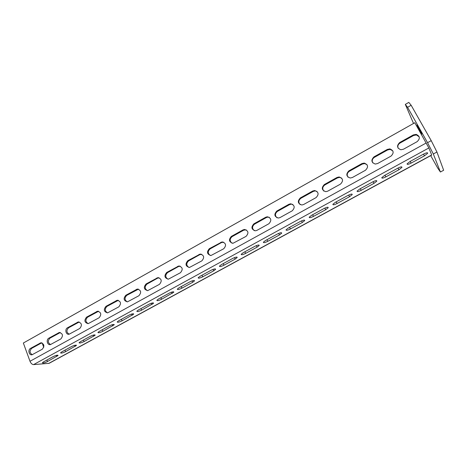 <?xml version="1.0" encoding="UTF-8"?>
<svg xmlns="http://www.w3.org/2000/svg" width="467" height="467" viewBox="0 0 467 467"><rect width="100%" height="100%" fill="white"/><g stroke="black" fill="none" stroke-linecap="round" stroke-linejoin="round"><path stroke-width="0.7" d="M430.702 155.639L437.702 168.062L440.399 172.008L443.65 170.268L436.943 152.02L431.222 140.655L411.153 105.268L408.812 102.39L405.315 104.398L413.529 123.463M436.943 152.02L433.323 153.993L427.55 142.674L407.574 107.317L405.315 104.398M431.222 140.655L427.55 142.674M440.399 172.008L433.323 153.993M411.153 105.268L407.574 107.317M420.714 131.478L417.019 124.858L418.158 127.643L421.806 134.175L420.714 131.478M431.724 155.085L428.864 147.957L414.807 122.745L23.35 343.023L30.005 361.277C30.921 363.396 32.118 364.505 33.595 364.61L49.128 363.32L431.724 155.085M43.758 347.337L42.141 342.988M419.208 136.849L416.436 134.951L413.604 135.483L400.032 143.048C398.036 144.385 397.405 146.101 398.141 148.197M392.823 150.882L390.202 149.417L387.651 149.948L374.394 157.338C372.246 158.844 371.709 160.695 372.783 162.89M366.992 164.641L364.593 163.555L362.293 164.08L349.334 171.307C347.057 172.983 346.625 174.944 348.038 177.191M341.716 178.149L339.591 177.384L337.501 177.898L324.834 184.961C322.452 186.8 322.131 188.849 323.859 191.108M317.005 191.423L315.167 190.91L313.269 191.406L300.876 198.312C298.419 200.302 298.197 202.409 300.205 204.645M292.85 204.458L291.303 204.137L289.569 204.616L277.451 211.37C274.94 213.489 274.806 215.643 277.042 217.838M269.255 217.266L267.976 217.079L266.383 217.54L254.527 224.148C251.982 226.378 251.923 228.561 254.352 230.692M246.202 229.84L243.698 230.178L232.093 236.646C229.536 238.97 229.542 241.17 232.117 243.243M223.681 242.175L221.498 242.554L210.138 248.888C207.582 251.281 207.64 253.488 210.319 255.496M201.662 254.27L199.765 254.667L188.645 260.866C186.1 263.318 186.199 265.519 188.948 267.474M180.134 266.126L178.487 266.529L167.6 272.594C165.067 275.092 165.201 277.287 167.997 279.19M159.078 277.754L157.653 278.139L146.988 284.088C144.478 286.61 144.636 288.799 147.461 290.661M138.477 289.149L126.79 295.342C124.31 297.882 124.485 300.065 127.322 301.886M118.309 300.316L107.007 306.37C104.55 308.921 104.736 311.092 107.573 312.878M98.56 311.267L87.615 317.181C85.192 319.732 85.385 321.891 88.205 323.649M79.221 322.002L68.602 327.776C66.215 330.327 66.419 332.469 69.209 334.203M60.272 332.527L49.969 338.161C47.611 340.706 47.815 342.836 50.582 344.553M41.703 342.848L31.692 348.347C29.368 350.875 29.573 352.994 32.305 354.698M399.734 142.499C396.53 145.663 396.903 148.086 400.861 149.761L403.453 149.224L417.124 141.659C420.335 138.576 420.02 136.148 416.179 134.379L413.342 134.91L399.734 142.499L400.032 143.048M374.02 156.836C370.845 160.064 371.271 162.469 375.293 164.057L377.628 163.526L390.984 156.13C394.171 152.978 393.798 150.561 389.869 148.885L387.318 149.422L374.02 156.836L374.394 157.338M348.89 170.852C345.755 174.127 346.216 176.514 350.273 178.02L352.392 177.507L365.439 170.274C368.597 167.063 368.183 164.664 364.196 163.076L361.884 163.602L348.89 170.852L349.334 171.307M324.326 184.547C321.226 187.862 321.716 190.232 325.797 191.668L327.717 191.166L340.478 184.097C343.595 180.84 343.146 178.458 339.124 176.952L337.034 177.466L324.326 184.547L324.834 184.961M300.31 197.944C297.251 201.277 297.765 203.635 301.845 205.001L303.603 204.523L316.077 197.611C319.154 194.325 318.675 191.955 314.641 190.518L312.732 191.015L300.31 197.944L300.876 198.312M276.82 211.043C273.808 214.4 274.339 216.729 278.408 218.042L280.013 217.581L292.214 210.827C295.249 207.511 294.747 205.165 290.713 203.787L288.974 204.266L276.82 211.043L277.451 211.37M253.844 223.856C250.878 227.225 251.415 229.536 255.461 230.803L256.938 230.359L268.875 223.751C271.864 220.418 271.35 218.089 267.328 216.77L265.729 217.231L253.844 223.856L254.527 224.148M231.358 236.395C228.439 239.769 228.988 242.064 233.004 243.284L246.039 236.395C248.987 233.051 248.462 230.745 244.463 229.472L242.992 229.91L231.358 236.395L232.093 236.646M209.35 248.672C206.478 252.04 207.033 254.317 211.008 255.502L223.699 248.771C226.594 245.42 226.063 243.132 222.094 241.9L209.35 248.672L210.138 248.888M187.81 260.685C184.985 264.048 185.539 266.307 189.474 267.457L201.826 260.878C204.68 257.533 204.143 255.262 200.215 254.066L187.81 260.685L188.645 260.866M166.719 272.448C163.935 275.804 164.489 278.046 168.377 279.167L180.42 272.734C183.227 269.389 182.685 267.142 178.797 265.98L166.719 272.448L167.6 272.594M146.06 283.965C143.322 287.316 143.871 289.54 147.712 290.632L159.451 284.345C162.212 281.006 161.675 278.776 157.834 277.643L146.06 283.965L146.988 284.088M125.821 295.255C123.13 298.588 123.679 300.795 127.462 301.863L138.921 295.716C141.635 292.389 141.098 290.17 137.304 289.067L125.821 295.255L126.79 295.342M105.991 306.311C103.347 309.633 103.89 311.822 107.62 312.872L118.805 306.854C121.478 303.538 120.941 301.343 117.199 300.258L105.991 306.311L107.007 306.37M86.558 317.146C83.955 320.455 84.492 322.621 88.17 323.654L99.092 317.77C101.724 314.472 101.193 312.289 97.504 311.226L86.558 317.146L87.615 317.181M67.517 327.77C64.51 329.247 65.923 335.02 69.104 334.226L79.775 328.464C82.367 325.184 81.842 323.018 78.205 321.973L67.517 327.77L68.602 327.776M48.842 338.184C45.883 339.637 47.284 345.399 50.413 344.593L60.844 338.949C63.389 335.685 62.87 333.537 59.291 332.51L48.842 338.184L49.969 338.161M30.53 348.394C27.617 349.83 29.001 355.574 32.077 354.757L42.275 349.228C44.785 345.983 44.272 343.852 40.746 342.836L30.53 348.394L31.692 348.347M427.323 152.762L427.638 153.322C427.79 152.405 426.464 152.645 423.662 154.046L410.184 161.413L407.107 163.829C406.979 164.74 408.31 164.495 411.106 163.106L424.456 155.82L423.511 154.128M427.638 153.322L424.456 155.82M384.709 175.341L381.813 177.612C381.708 178.511 383.063 178.266 385.876 176.87L398.923 169.749L401.924 167.402C402.052 166.491 400.704 166.737 397.884 168.138L384.709 175.341M359.806 188.954L357.08 191.096C357.004 191.984 358.376 191.733 361.207 190.332L373.968 183.373L376.787 181.161C376.887 180.262 375.521 180.513 372.684 181.914L359.806 188.954M335.452 202.269L332.883 204.283C332.837 205.159 334.232 204.896 337.075 203.501L349.555 196.689L352.217 194.605C352.287 193.723 350.898 193.98 348.049 195.381L335.452 202.269M311.635 215.287L309.212 217.19C309.195 218.048 310.613 217.78 313.468 216.384L325.68 209.718L328.19 207.757C328.231 206.887 326.818 207.15 323.952 208.551L311.635 215.287M288.332 228.024L286.049 229.817C286.061 230.663 287.503 230.383 290.375 228.988L302.318 222.467L304.688 220.617C304.7 219.759 303.264 220.033 300.386 221.44L288.332 228.024M265.53 240.493L263.376 242.18C263.417 243.009 264.882 242.723 267.766 241.322L279.459 234.942L281.694 233.196C281.671 232.356 280.218 232.642 277.328 234.043L265.53 240.493M243.214 252.688L241.176 254.287C241.252 255.093 242.741 254.801 245.63 253.4L257.083 247.154L259.191 245.508C259.138 244.685 257.661 244.977 254.76 246.378L243.214 252.688M221.37 264.637L219.437 266.137C219.548 266.926 221.054 266.622 223.962 265.227L235.175 259.109L237.166 257.556C237.084 256.751 235.584 257.054 232.671 258.455L221.37 264.637M199.975 276.33L198.148 277.754C198.294 278.519 199.823 278.204 202.736 276.808L213.717 270.819L215.608 269.348C215.491 268.566 213.968 268.875 211.043 270.276L199.975 276.33M179.019 287.783L177.291 289.131C177.472 289.873 179.019 289.552 181.943 288.157L192.702 282.284L194.488 280.895C194.342 280.136 192.795 280.457 189.865 281.858L179.019 287.783M158.494 299.008L156.854 300.281C157.064 301.005 158.64 300.666 161.57 299.271L173.806 292.208C173.625 291.466 172.06 291.799 169.112 293.2L158.494 299.008M138.378 310L136.825 311.209C137.07 311.909 138.664 311.559 141.606 310.17L153.544 303.287C153.328 302.569 151.74 302.914 148.786 304.315L138.378 310M118.671 320.776L117.194 321.921C117.474 322.598 119.085 322.242 122.039 320.847L133.69 314.145C133.434 313.45 131.828 313.806 128.869 315.202L118.671 320.776M99.348 331.342L97.942 332.422C98.257 333.076 99.891 332.708 102.851 331.319L114.228 324.781C113.942 324.116 112.314 324.477 109.348 325.873L99.348 331.342M80.4 341.698L79.069 342.725C79.419 343.35 81.071 342.971 84.037 341.587L95.151 335.213C94.83 334.57 93.178 334.944 90.207 336.339L80.4 341.698M61.825 351.849L60.558 352.83C60.938 353.431 62.613 353.04 65.578 351.657L76.442 345.44C76.086 344.815 74.422 345.206 71.439 346.596L61.825 351.849M43.606 361.814L42.398 362.742C42.812 363.32 44.505 362.917 47.476 361.534L58.095 355.463C57.71 354.867 56.022 355.264 53.034 356.66L43.606 361.814M418.158 127.643L418.572 127.415M426.231 142.984L30.005 361.277M428.864 147.957L33.595 364.61M431.689 154.956L48.644 363.46M411.106 163.106L410.178 161.419M385.876 176.87L384.971 175.195M398.923 169.749L398.007 168.073M361.207 190.332L360.326 188.668M373.968 183.373L373.075 181.704M337.075 203.501L336.222 201.843M349.555 196.689L348.697 195.043M313.468 216.384L312.645 214.738M325.68 209.718L324.857 208.095M290.375 228.988L289.569 227.353M302.318 222.467L301.53 220.873M267.766 241.322L266.984 239.694M279.459 234.942L278.706 233.377M245.63 253.4L244.877 251.783M257.083 247.154L256.36 245.624M223.962 265.227L223.226 263.616M235.175 259.109L234.487 257.621M202.736 276.808L202.024 275.209M213.717 270.819L213.063 269.366M181.943 288.157L181.254 286.563M192.702 282.284L192.083 280.877M161.57 299.271L160.899 297.689M172.113 293.521L171.529 292.155M141.606 310.17L140.952 308.594M151.938 304.531L151.384 303.211M122.039 320.847L121.402 319.282M132.167 315.324L131.641 314.046M102.851 331.319L102.232 329.76M112.78 325.902L112.284 324.67M84.037 341.587L83.435 340.04M93.774 336.269L93.307 335.09M65.578 351.657L64.995 350.116M75.134 346.444L74.697 345.306M47.476 361.534L46.91 360.004M56.851 356.42L56.437 355.329M413.342 134.91L413.604 135.483M387.318 149.422L387.651 149.948M361.884 163.602L362.293 164.08M337.034 177.466L337.501 177.898M312.732 191.015L313.269 191.406M288.974 204.266L289.569 204.616M265.729 217.231L266.383 217.54M242.992 229.91L243.698 230.178M220.739 242.32L221.498 242.554M198.954 254.468L199.765 254.667M177.629 266.359L178.487 266.529M156.749 278.005L157.653 278.139M136.294 289.412L137.24 289.517M116.254 300.59L117.246 300.66M96.616 311.542L97.65 311.582M77.37 322.271L78.438 322.288M58.503 332.796L59.613 332.784M40.01 343.111L41.149 343.076M401.62 166.847L401.924 167.402M376.495 180.618L376.787 181.161M351.943 194.079L352.217 194.605M327.927 207.243L328.19 207.757M304.437 220.12L304.688 220.617M281.461 232.718L281.694 233.196M258.975 245.047L259.191 245.508M236.967 257.113L237.166 257.556M215.415 268.928L215.608 269.348M194.313 280.492L194.488 280.895M173.642 291.822L173.806 292.208M153.392 302.925L153.544 303.287M133.544 313.801L133.69 314.145M114.094 324.46L114.228 324.781M95.029 334.903L95.151 335.213M76.331 345.148L76.442 345.44M416.436 134.951L416.179 134.379M390.202 149.417L389.869 148.885M364.593 163.555L364.196 163.076M339.591 177.384L339.124 176.952M315.167 190.91L314.641 190.518M291.303 204.137L290.713 203.787M267.976 217.079L267.328 216.77M245.163 229.741L244.463 229.472M222.852 242.134L222.094 241.9M201.02 254.27L200.215 254.066M179.655 266.143L178.797 265.98M158.739 277.777L157.834 277.643M138.255 289.172L137.304 289.067M118.192 300.334L117.199 300.258M98.537 311.273L97.504 311.226M79.174 321.991L78.205 321.973M60.15 332.498L59.291 332.51M41.522 342.813L40.746 342.836"/></g></svg>
